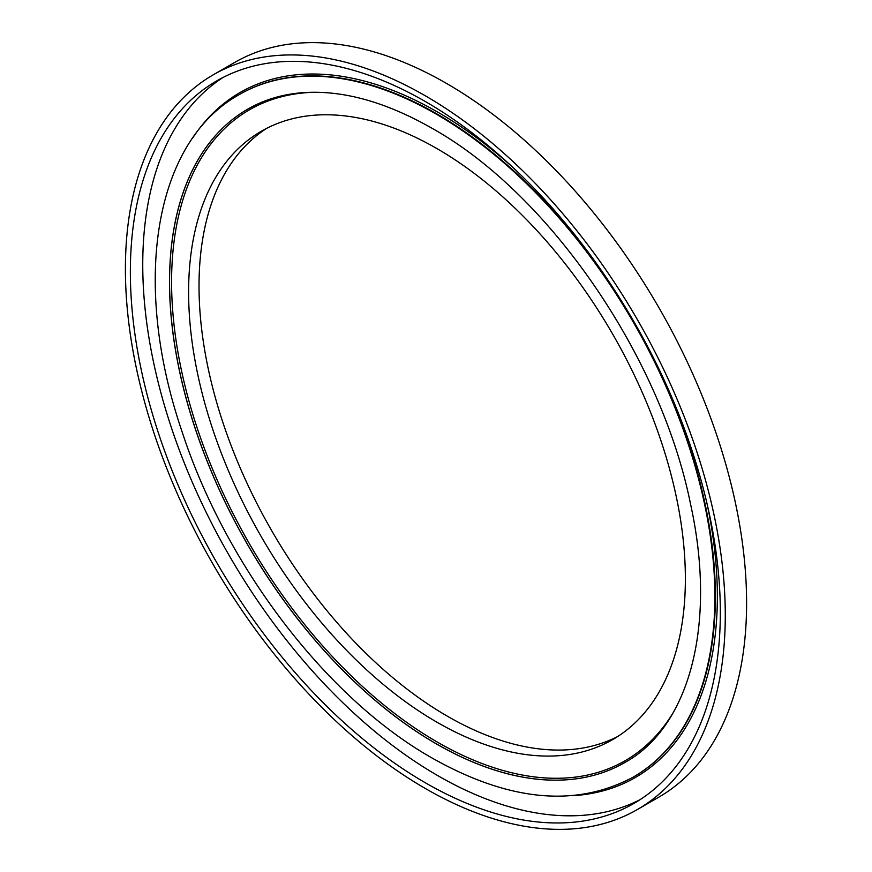 <?xml version="1.0" encoding="UTF-8"?>
<svg xmlns="http://www.w3.org/2000/svg" width="872" height="872" viewBox="0 0 872 872"><rect width="100%" height="100%" fill="white"/><g stroke="black" fill="none" stroke-linecap="round" stroke-linejoin="round"><path stroke-width="1.31" d="M425.34 95.811A424.173 244.901 60 0 1 702.451 469.605A424.173 244.901 60 0 1 637.432 809.499A424.173 244.901 60 0 1 425.34 788.495A424.173 244.901 60 0 1 148.229 414.701A424.173 244.901 60 0 1 213.259 74.807A424.173 244.901 60 0 1 425.34 95.811M213.259 74.807L234.568 62.501A424.173 244.901 60 0 1 446.66 83.505A424.173 244.901 60 0 1 723.771 457.299A424.173 244.901 60 0 1 658.742 797.193L637.432 809.499M640.026 799.689A417.165 240.857 60 0 1 437.733 775.611A417.165 240.857 60 0 1 166.912 413.655A417.165 240.857 60 0 1 223.047 77.455M425.34 782.773A417.165 240.857 60 0 1 152.818 415.159A417.165 240.857 60 0 1 216.757 80.878A417.165 240.857 60 0 1 425.34 101.534A417.165 240.857 60 0 1 697.873 469.147A417.165 240.857 60 0 1 633.922 803.428A417.165 240.857 60 0 1 425.34 782.773M436.992 148.621A351.263 202.805 60 0 1 666.47 458.16A351.263 202.805 60 0 1 612.624 739.63A351.263 202.805 60 0 1 436.992 722.234A351.263 202.805 60 0 1 207.514 412.696A351.263 202.805 60 0 1 261.36 131.225A351.263 202.805 60 0 1 436.992 148.621M617.747 736.491A351.263 202.805 60 0 1 447.401 716.217A351.263 202.805 60 0 1 219.363 411.431A351.263 202.805 60 0 1 266.647 128.358M315.021 92.258A375.778 216.954 -120 0 0 179.142 358.872A375.778 216.954 -120 0 0 437.297 742.072A375.778 216.954 -120 0 0 673.195 712.653M624.875 762.51A377.205 217.782 60 0 1 436.305 743.816A377.205 217.782 60 0 1 189.889 411.442A377.205 217.782 60 0 1 247.67 109.174C263.944 99.779 282.234 94.285 302.519 92.694C342.162 89.805 385.337 101.675 432.043 128.282C548.63 193.301 660.595 355.645 690.461 503.678C717.166 624.483 689.447 727.074 624.843 762.52A377.205 217.782 60 0 1 436.251 743.838A377.205 217.782 60 0 1 189.824 411.453A377.205 217.782 60 0 1 247.648 109.185M633.508 776.952A394.024 227.494 -120 0 0 633.759 776.81A394.024 227.494 -120 0 0 694.156 461.07A394.024 227.494 -120 0 0 436.741 113.851A394.024 227.494 -120 0 0 239.735 94.329A394.024 227.494 -120 0 0 239.484 94.47M192.658 138.059A395.43 228.3 60 0 1 437.733 112.128A395.43 228.3 60 0 1 512.028 166.628M633.257 777.094C575.956 807.777 508.888 801.412 432.043 757.997C326.924 698.57 225.837 566.288 181.976 431.422C131.519 283.673 153.516 142.103 239.233 94.612A394.024 227.494 60 0 1 436.251 114.134A394.024 227.494 60 0 1 693.665 461.353A394.024 227.494 60 0 1 633.257 777.094L633.759 776.81M707.301 504.844A395.43 228.3 60 0 1 572.348 795.711"/></g></svg>
